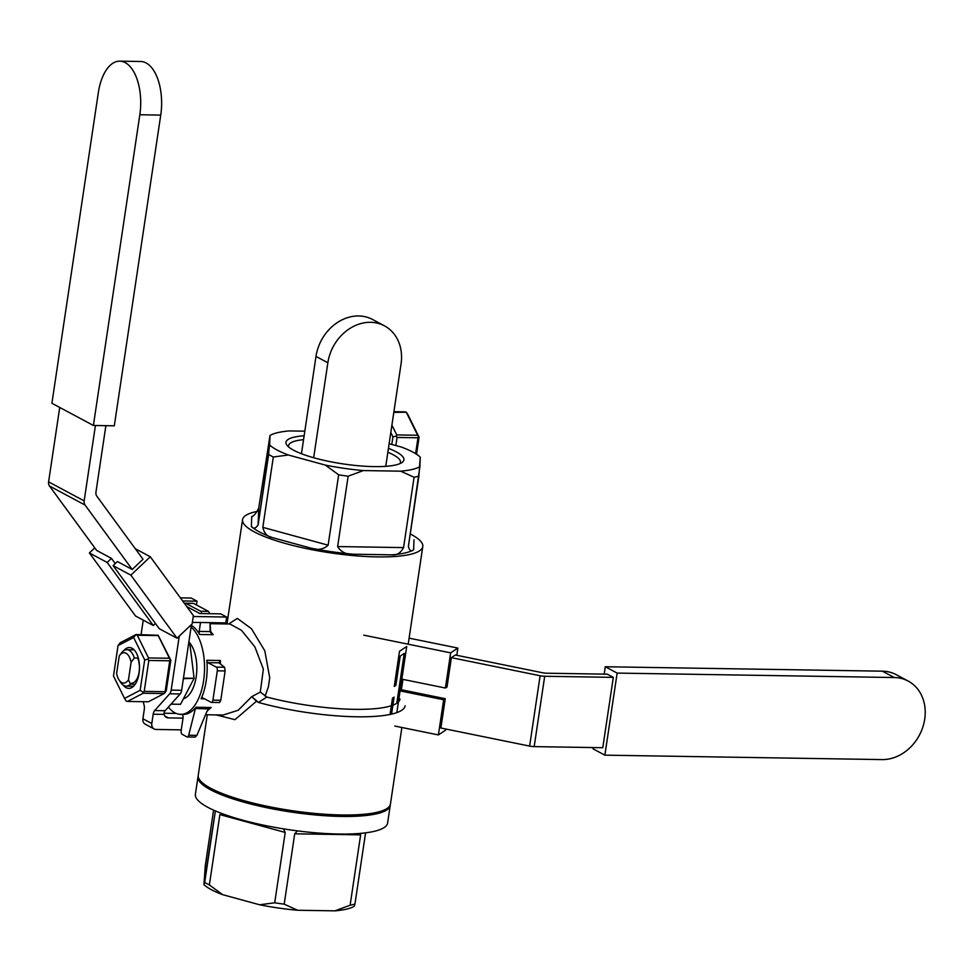 <?xml version="1.0" encoding="UTF-8"?>
<svg xmlns="http://www.w3.org/2000/svg" width="972" height="972" viewBox="0 0 972 972"><rect width="100%" height="100%" fill="white"/><g stroke="black" fill="none" stroke-linecap="round" stroke-linejoin="round"><path stroke-width="1.46" d="M455.394 655.007L542.23 672.697A6.075 1.324 8.5 0 0 546.799 673.219L607.379 674.191L613.308 677.363L544.697 676.269A6.075 1.324 8.5 0 1 540.128 675.747L451.385 657.667L455.394 655.007L542.23 672.697A6.075 1.324 8.5 0 0 546.799 673.219L607.379 674.191M440.875 728.016L529.619 746.095L540.128 675.747A6.075 1.324 8.5 0 0 544.697 676.269L613.308 677.363L602.786 747.711L534.187 746.618A6.075 1.324 8.5 0 1 529.619 746.095L440.875 728.016L445.249 698.698L443.657 699.755L400.087 690.885M604.183 674.143L605.289 666.743L617.147 673.086L604.876 755.159L593.017 748.817L593.212 747.565M908.176 681.068L896.33 674.726A42.513 35.417 118.1 0 0 882.406 671.178L894.252 677.52A42.513 35.417 -61.9 0 1 908.176 681.068A42.513 35.417 -61.9 0 1 922.744 727.384A42.513 35.417 -61.9 0 1 881.993 759.594L604.876 755.159M894.252 677.52L617.147 673.086M882.406 671.178L605.289 666.743M456.791 655.286L457.873 648.081L409.103 638.142M394.826 726.06L438.396 734.929L445.601 730.154L445.771 729.012M401.387 689.756L445.249 698.698M602.786 747.711L534.187 746.618A6.075 1.324 8.5 0 1 529.619 746.095L540.128 675.747L451.385 657.667L447.011 686.973L445.407 688.03L450.668 652.856L457.873 648.081M401.837 679.161L445.407 688.03M438.396 734.929L443.657 699.755M450.668 652.856L363.771 635.153M169.432 658.263L158.205 635.579L137.295 635.251L148.509 657.935L169.432 658.263L170.149 659.551L169.736 660.814L148.825 660.474L144.208 691.384L165.119 691.712L169.736 660.814M127.393 701.444L148.315 701.784L164.147 693.571L143.236 693.23L127.393 701.444L126.19 701.091L124.538 698.406L140.15 690.314L143.151 692.295L143.236 693.23M148.509 657.935L148.109 659.198L144.694 659.867L133.638 637.511L118.037 645.602L120.176 642.771L136.007 634.558L158.132 635.251L170.841 660.292L166.285 690.74L164.147 693.571M170.841 660.292L170.149 659.551M165.119 691.712L165.204 692.647M144.208 691.384L143.151 692.295M148.109 659.198L148.825 660.474M140.15 690.314L144.694 659.867M118.037 645.602L113.481 676.05L124.538 698.406M123.809 650.596A20.448 10.4 90.9 0 1 137.174 654.739A20.448 10.4 90.9 0 1 136.748 681.433A20.448 10.4 90.9 0 1 123.25 685.151M136.007 634.558L133.638 637.511M136.08 634.898L137.295 635.251M137.647 658.032A15.188 7.727 90.9 0 1 138.644 674.349A15.188 7.727 90.9 0 1 131.463 683.182M168.375 707.094A45.55 23.17 -89.1 0 0 180.646 714.347A45.55 23.17 -89.1 0 0 203.938 678.201A45.55 23.17 -89.1 0 0 191.059 626.989A45.55 23.17 -89.1 0 1 203.938 678.201A45.55 23.17 -89.1 0 1 180.646 714.347A45.55 23.17 -89.1 0 1 168.375 707.094M223.196 715.028L238.201 710.253L251.76 696.669L260.314 692.064L263.339 669.064L254.846 646.83L241.554 630.378L229.927 624.012L210.013 623.696L229.927 624.012L241.554 630.378L254.846 646.83L263.339 669.064L260.314 692.064L266.863 697.058L258.443 702.428L256.511 701.213L234.969 719.669L216.136 714.906L234.969 719.669L256.511 701.213L251.76 696.669L260.314 692.064L266.863 697.058L258.443 702.428A97.176 21.19 8.5 0 0 405.13 705.769A97.176 21.19 8.5 0 1 258.443 702.428L251.76 696.669L238.201 710.253L223.196 715.028L205.517 714.736L223.183 715.028M195.98 707.264A45.55 23.17 90.9 0 1 183.258 714.384L180.646 714.347L183.258 714.384A45.55 23.17 90.9 0 0 195.98 707.264L211.179 707.507L207.315 710.726L211.179 707.507L208.956 708.758L211.179 707.507L195.98 707.264A3.038 1.543 90.9 0 0 195.384 708.539L188.702 735.221A3.038 1.543 90.9 0 1 187.268 736.97A3.038 1.543 90.9 0 1 186.879 736.861L182.201 734.358A3.038 1.543 90.9 0 1 181.156 730.64L183.028 718.077A3.038 1.543 90.9 0 0 182.007 714.371A3.038 1.543 90.9 0 1 183.028 718.077L181.156 730.64A3.038 1.543 90.9 0 0 182.201 734.358L186.879 736.861A3.038 1.543 90.9 0 0 187.268 736.97L195.129 737.092L196.927 735.354L206.659 712.014L208.956 708.758L195.384 708.539A3.038 1.543 90.9 0 1 195.98 707.264M206.854 660.292A45.55 23.17 90.9 0 1 201.107 698.771A3.038 1.543 90.9 0 1 202.285 697.726A3.038 1.543 90.9 0 1 202.686 697.835L210.997 702.282L202.686 697.835A3.038 1.543 90.9 0 0 202.285 697.726A3.038 1.543 90.9 0 0 201.107 698.771L204.533 698.819L201.107 698.771A45.55 23.17 90.9 0 0 206.854 660.292L220.401 660.51L220.389 664.034L220.401 660.51L218.919 662.831L220.401 660.51L206.854 660.292A3.038 1.543 90.9 0 0 207.935 662.661L216.258 667.108A3.038 1.543 90.9 0 1 217.303 670.826L212.917 700.144A3.038 1.543 90.9 0 1 211.386 702.392A3.038 1.543 90.9 0 1 210.997 702.282A3.038 1.543 90.9 0 0 211.386 702.392L219.575 702.513L220.766 700.265L225.14 670.959L217.303 670.826L212.917 700.144A3.038 1.543 90.9 0 1 211.386 702.392L219.575 702.513L220.766 700.265L225.14 670.959L217.303 670.826A3.038 1.543 90.9 0 0 216.258 667.108L207.935 662.661A3.038 1.543 90.9 0 1 206.854 660.292M190.925 625.069A45.55 23.17 90.9 0 1 199.625 634.509A3.038 1.543 90.9 0 1 199.187 631.423L200.511 622.505L199.187 631.423A3.038 1.543 90.9 0 0 199.625 634.509L213.172 634.716L210.061 630.67L213.172 634.716L210.73 632.748L213.172 634.716L199.625 634.509A45.55 23.17 90.9 0 0 190.925 625.069M224.556 667.242L225.14 670.959L224.556 667.242L218.919 662.831L207.935 662.661L218.919 662.831L224.556 667.242L216.258 667.108L224.556 667.242M116.616 673.499L119.252 655.918L122.508 651.641A18.225 9.27 90.9 0 1 126.761 649.697A18.225 9.27 90.9 0 1 134.367 657.983L131.099 662.26L134.367 657.983L138.303 658.044L134.367 657.983A18.225 9.27 90.9 0 0 126.761 649.697A18.225 9.27 90.9 0 0 122.508 651.641L119.252 655.918A15.188 7.727 90.9 0 1 119.495 655.553A15.188 7.727 90.9 0 1 131.099 662.26L128.474 679.841A15.188 7.727 90.9 0 1 119.106 680.048A15.188 7.727 90.9 0 1 116.616 673.499L119.252 655.918A15.188 7.727 90.9 0 1 119.495 655.553A15.188 7.727 90.9 0 1 131.099 662.26L128.474 679.841A15.188 7.727 90.9 0 1 119.106 680.048A15.188 7.727 90.9 0 1 116.616 673.499M135.169 684.276L130.442 684.203A18.225 9.27 90.9 0 1 126.178 686.135A18.225 9.27 90.9 0 1 120.771 682.526A18.225 9.27 90.9 0 0 126.178 686.135A18.225 9.27 90.9 0 0 130.442 684.203L128.474 679.841L130.442 684.203L135.169 684.276M183.38 678.687L183.562 677.423L183.659 678.152L194.108 678.322L189.734 642.747L188.823 642.261L189.734 642.747L188.75 642.723L189.734 642.747L194.108 678.322L180.525 704.299L194.108 678.322L183.38 678.687M171.023 704.141L180.525 704.299L171.023 704.141M196.198 676.731A30.363 15.443 -89.1 0 0 189.747 642.905A30.363 15.443 -89.1 0 1 196.198 676.731A30.363 15.443 -89.1 0 1 183.404 698.795A30.363 15.443 -89.1 0 0 196.198 676.731M189.528 642.638A30.363 15.443 -89.1 0 0 188.872 641.909A30.363 15.443 -89.1 0 1 189.528 642.638M390.294 804.694A97.176 21.19 -171.5 0 1 390.234 805.436A97.176 21.19 -171.5 0 1 290.993 812.021A97.176 21.19 -171.5 0 1 198.021 776.701A97.176 21.19 -171.5 0 1 198.191 775.984A97.176 21.19 -171.5 0 0 198.021 776.701A97.176 21.19 -171.5 0 0 290.993 812.021A97.176 21.19 -171.5 0 0 390.234 805.436A97.176 21.19 -171.5 0 0 390.294 804.694M195.384 794.294A97.176 21.19 8.5 0 0 241.749 819.906A97.176 21.19 8.5 0 0 338.924 834.025A97.176 21.19 8.5 0 0 387.609 823.017L390.234 805.436L387.609 823.017A97.176 21.19 8.5 0 1 338.924 834.025A97.176 21.19 8.5 0 1 241.749 819.906A97.176 21.19 8.5 0 1 195.384 794.294L198.021 776.701L195.384 794.294M386.431 808.862A95.657 20.849 -171.5 0 1 291.041 811.693A95.657 20.849 -171.5 0 1 200.657 781.099A95.657 20.849 -171.5 0 0 291.041 811.693A95.657 20.849 -171.5 0 0 386.431 808.862M228.627 624L237.35 618.399L251.456 628.726L264.797 650.79L269.73 677.8L268.357 687.01L265.113 696.11L268.357 687.01L269.73 677.8L264.797 650.79L251.456 628.726L237.35 618.399L228.627 624M210.171 631.593L210.001 622.663L210.73 632.748L210.171 631.593L199.187 631.423L210.171 631.593M193.246 603.345L185.786 603.32L200.597 611.242A3.038 1.543 90.9 0 1 201.678 613.575A3.038 1.543 90.9 0 0 200.597 611.242L185.786 603.32A3.038 1.543 90.9 0 0 185.385 603.211A3.038 1.543 90.9 0 1 185.786 603.32L193.622 603.442L208.445 611.376L209.782 613.697L208.445 611.376L193.622 603.442L185.385 603.211L193.246 603.345M184.595 603.624A3.038 1.543 90.9 0 1 185.385 603.211A3.038 1.543 90.9 0 0 184.595 603.624M208.798 708.892L195.384 708.539L188.702 735.221A3.038 1.543 90.9 0 1 187.268 736.97L195.129 737.092L196.927 735.354L206.659 712.014L208.798 708.892M251.724 516.509C253.704 516.29 256.049 513.471 258.734 508.052L269.997 435.48L258.734 508.052C256.049 513.471 253.704 516.29 251.724 516.509L251.371 526.374A85.026 18.541 8.5 0 0 272.342 537.601C267.336 536.738 264.165 533.312 262.817 527.346L273.326 456.998A85.026 18.541 8.5 0 1 268.649 454.495L269.997 435.48A78.963 17.217 8.5 0 1 289.231 430.936L304.831 431.179L289.231 430.936A78.963 17.217 8.5 0 0 269.997 435.48L269.645 444.982A78.963 17.217 8.5 0 0 288.368 455.005L273.326 456.998L262.817 527.346C264.165 533.312 267.336 536.738 272.342 537.601A85.026 18.541 8.5 0 1 251.371 526.374L251.724 516.509M258.127 524.844C255.515 528.683 253.255 529.193 251.371 526.374C253.255 529.193 255.515 528.683 258.127 524.844L269.645 444.982A78.963 17.217 8.5 0 0 288.368 455.005L273.326 456.998A85.026 18.541 8.5 0 1 268.649 454.495L258.127 524.844L258.734 508.052L258.127 524.844M328.135 545.183C323.409 549.484 317.613 550.456 310.761 548.099A85.026 18.541 8.5 0 0 353.298 554.222C346.166 554.575 340.941 552.011 337.636 546.556L348.146 476.207A85.026 18.541 8.5 0 1 338.657 474.834L325.365 465.102L288.368 455.005L325.365 465.102A78.963 17.217 8.5 0 0 363.321 470.57L348.146 476.207L337.636 546.556C340.941 552.011 346.166 554.575 353.298 554.222A85.026 18.541 8.5 0 1 310.761 548.099L272.342 537.601L310.761 548.099C317.613 550.456 323.409 549.484 328.135 545.183L338.657 474.834L325.365 465.102A78.963 17.217 8.5 0 0 363.321 470.57L348.146 476.207A85.026 18.541 8.5 0 1 338.657 474.834L328.135 545.183L262.817 527.346L328.135 545.183M392.081 554.842A85.026 18.541 8.5 0 0 413.635 549.739C411.35 551.962 409.601 550.869 408.374 546.471L418.896 476.122A85.026 18.541 8.5 0 1 414.084 477.252L400.658 471.165L363.321 470.57L400.658 471.165A78.963 17.217 8.5 0 0 419.904 466.621L408.374 546.471C409.601 550.869 411.35 551.962 413.635 549.739A85.026 18.541 8.5 0 1 392.081 554.842L353.298 554.222L392.081 554.842C396.892 555.377 400.719 552.959 403.562 547.601L414.084 477.252A85.026 18.541 8.5 0 0 418.896 476.122L420.244 457.107A78.963 17.217 8.5 0 0 401.521 447.096L389.128 443.718L401.521 447.096A78.963 17.217 8.5 0 1 420.244 457.107L419.904 466.621A78.963 17.217 8.5 0 1 400.658 471.165L414.084 477.252L403.562 547.601C400.719 552.959 396.892 555.377 392.081 554.842M257.386 511.381A91.101 19.865 8.5 0 0 242.575 519.656A91.101 19.865 8.5 0 0 289.632 544.636A91.101 19.865 8.5 0 0 422.784 546.592A91.101 19.865 8.5 0 0 410.257 533.932A91.101 19.865 8.5 0 1 422.784 546.592L408.191 644.205L422.784 546.592A91.101 19.865 8.5 0 1 289.632 544.636A91.101 19.865 8.5 0 1 242.575 519.656L226.986 623.975L242.575 519.656A91.101 19.865 8.5 0 1 257.386 511.381M205.286 865.663L203.938 884.666L204.691 882.442A85.026 18.541 8.5 0 0 209.369 884.945L222.661 894.677L259.658 904.786L274.699 902.794A85.026 18.541 8.5 0 0 284.189 904.154L297.614 910.254A78.963 17.217 8.5 0 1 259.658 904.786L222.661 894.677A78.963 17.217 8.5 0 1 203.938 884.666L205.286 865.663L213.585 810.126L205.286 865.663M215.201 812.094L204.691 882.442A85.026 18.541 8.5 0 0 209.369 884.945L222.661 894.677A78.963 17.217 8.5 0 1 203.938 884.666L215.201 812.094M219.879 814.597L209.369 884.945L219.879 814.597L285.209 832.445L274.699 902.794A85.026 18.541 8.5 0 0 284.189 904.154L297.614 910.254L334.951 910.849A78.963 17.217 8.5 0 0 354.185 906.293L354.938 904.082L354.185 906.293A78.963 17.217 8.5 0 1 334.951 910.849L350.127 905.211A85.026 18.541 8.5 0 0 354.938 904.082L365.448 833.721L354.938 904.082A85.026 18.541 8.5 0 1 350.127 905.211L360.636 834.863L350.127 905.211L334.951 910.849L297.614 910.254A78.963 17.217 8.5 0 1 259.658 904.786L274.699 902.794L285.209 832.445L219.879 814.597M294.71 833.806L284.189 904.154L294.71 833.806L297.456 830.866L294.71 833.806L360.636 834.863L294.71 833.806M283.423 828.837L285.209 832.445L283.423 828.837M360.6 833.369L360.636 834.863L360.6 833.369M198.191 776.239A97.176 21.19 -171.5 0 1 198.239 775.243L207.279 714.772L198.239 775.243A97.176 21.19 -171.5 0 0 198.191 776.239A97.176 21.19 -171.5 0 0 293.471 810.891A97.176 21.19 -171.5 0 0 390.452 803.966A97.176 21.19 -171.5 0 1 293.471 810.891A97.176 21.19 -171.5 0 1 198.191 776.239M400.002 699.014A91.101 19.865 -171.5 0 1 266.863 697.058A91.101 19.865 -171.5 0 0 400.002 699.014M374.038 466.609A59.62 13.001 8.5 0 0 401.983 462.514A59.62 13.001 8.5 0 0 388.435 448.359A59.62 13.001 8.5 0 1 401.983 462.514A59.62 13.001 8.5 0 1 374.038 466.609A59.62 13.001 8.5 0 1 287.044 445.334A59.62 13.001 8.5 0 0 374.038 466.609M304.139 435.76A59.62 13.001 8.5 0 0 287.044 445.334A59.62 13.001 8.5 0 1 304.139 435.76M399.929 463.62A56.583 12.332 8.5 0 0 400.464 462.344A56.583 12.332 8.5 0 0 387.852 452.259A56.583 12.332 8.5 0 1 400.464 462.344A56.583 12.332 8.5 0 1 399.929 463.62M303.556 439.66A56.583 12.332 8.5 0 0 288.55 445.613A56.583 12.332 8.5 0 0 288.684 446.998A56.583 12.332 8.5 0 1 288.55 445.613A56.583 12.332 8.5 0 1 303.556 439.66M179.237 636.125A6.075 5.054 -61.9 0 1 179.188 636.563L171.181 690.12A6.075 3.086 90.9 0 1 169.699 693.801L154.669 710.544A6.075 3.086 90.9 0 0 153.187 714.226L151.79 723.52L142.896 718.758L144.293 709.463A6.075 3.086 90.9 0 0 144.038 704.858L143.163 701.699M143.236 620.136L141.074 634.643M183.028 718.138L168.35 717.907A6.075 5.054 -61.9 0 1 166.37 717.397A6.075 5.054 -61.9 0 1 164.11 714.396L164.268 712.099A6.075 3.086 -89.1 0 1 165.131 710.714L180.16 693.972A6.075 3.086 -89.1 0 0 181.643 690.29L190.998 627.73A6.075 5.054 -61.9 0 0 190.84 625.142M95.426 425.505L84.163 500.896A6.075 5.054 -61.9 0 0 85.074 505.063L132.228 569.471L143.018 559.252L96.872 496.23A6.075 5.054 -61.9 0 1 95.961 492.051L105.887 425.663M176.199 713.424L164.001 713.229M181.266 729.863L156.14 729.462A6.075 5.054 -61.9 0 1 154.159 728.964A6.075 5.054 -61.9 0 1 151.79 723.52M85.074 505.063L49.511 486.036L96.665 550.444L111.476 558.378L107.163 562.46L89.375 552.947L94.758 547.856M59.717 407.45L48.6 481.869A6.075 5.054 -61.9 0 0 49.511 486.036M154.159 728.964L145.265 724.201A6.075 5.054 -61.9 0 1 142.896 718.758M93.397 425.469L114.307 425.809L160.745 115.097A42.513 21.627 -89.1 0 0 140.685 61.491L119.763 61.151A42.513 21.627 90.9 0 1 139.834 114.757L93.397 425.469L51.905 403.271L98.342 92.559A42.513 21.627 90.9 0 1 119.763 61.151M193.27 616.37A6.075 5.054 118.1 0 0 194.388 616.527L226.658 617.05L220.729 613.879L199.819 613.539L186.745 606.552M226.658 617.05L225.783 622.906L192.371 622.372M182.651 600.963L197.024 601.194L191.095 598.023L180.379 597.853M130.868 575.145L150.296 556.762L193.379 615.616L192.14 623.915L177.038 638.215L130.868 575.145L113.092 565.631L159.25 628.702L177.038 638.215M150.296 556.762L135.327 548.743M196.453 604.961L197.024 601.194M132.228 569.471L117.405 561.549L113.092 565.631M155.459 623.514L153.321 625.531L107.163 562.46M111.476 558.378L115.279 563.566M89.375 552.947L135.545 616.017L153.321 625.531M384.511 325.863L372.653 319.521A42.513 35.417 118.1 0 0 315.997 356.42L327.856 362.763A42.513 35.417 -61.9 0 1 384.511 325.863A42.513 35.417 -61.9 0 1 401.047 363.941L385.75 466.341M327.856 362.763L313.664 457.739M315.997 356.42L301.454 453.742M396.831 712.622L406.721 646.489L399.504 651.276L394.255 686.451L395.859 685.382L400.233 656.076L404.243 653.415L396.795 703.254M391.558 714.128L394.097 697.106L392.494 698.175L390.064 714.456M415.603 453.669L417.984 437.789L397.062 437.461L395.859 445.553M393.915 411.691L405.166 411.873L406.369 412.225L408.021 414.91L419.078 437.266L416.538 454.264M419.078 437.266L418.385 436.525L417.984 437.789M391.801 444.447L392.931 436.853L390.805 432.528M406.369 412.225L393.818 412.359M391.91 425.116L396.758 434.921L417.668 435.249L406.442 412.565M417.668 435.249L418.385 436.525M396.758 434.921L396.345 436.173L392.931 436.853M396.345 436.173L397.062 437.461M534.187 746.618L544.697 676.269L534.187 746.618M196.927 735.354L188.702 735.221L196.927 735.354M220.766 700.265L212.917 700.144L220.766 700.265M413.987 539.861L413.635 549.739L413.987 539.861M403.562 547.601L337.636 546.556L403.562 547.601M208.445 611.376L200.597 611.242L208.445 611.376M155.885 624.085L155.216 623.732M168.35 717.907L164.839 716.024M153.187 714.226L164.11 714.396M165.131 710.714L154.669 710.544M169.699 693.801L180.16 693.972M181.643 690.29L171.181 690.12M84.163 500.896L48.6 481.869M139.834 114.757L160.745 115.097M194.388 616.527L193.331 615.969M133.516 686.256L126.178 686.135L133.516 686.256M134.1 649.818L126.761 649.697L134.1 649.818M119.106 680.048L120.771 682.526L119.106 680.048M390.452 803.966L401.886 727.493L390.452 803.966M402.93 679.379L401.181 691.104L402.93 679.379"/></g></svg>
